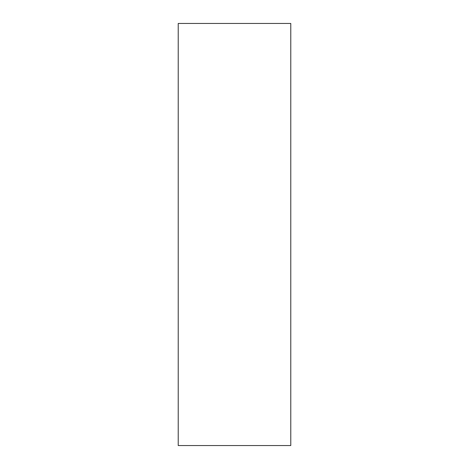 <?xml version="1.0" encoding="UTF-8"?>
<svg xmlns="http://www.w3.org/2000/svg" width="469" height="469" viewBox="0 0 469 469"><rect width="100%" height="100%" fill="white"/><g stroke="black" fill="none" stroke-linecap="round" stroke-linejoin="round"><path stroke-width="0.7" d="M290.78 445.55L178.22 445.55L178.22 23.45L290.78 23.45L290.78 445.55"/></g></svg>
